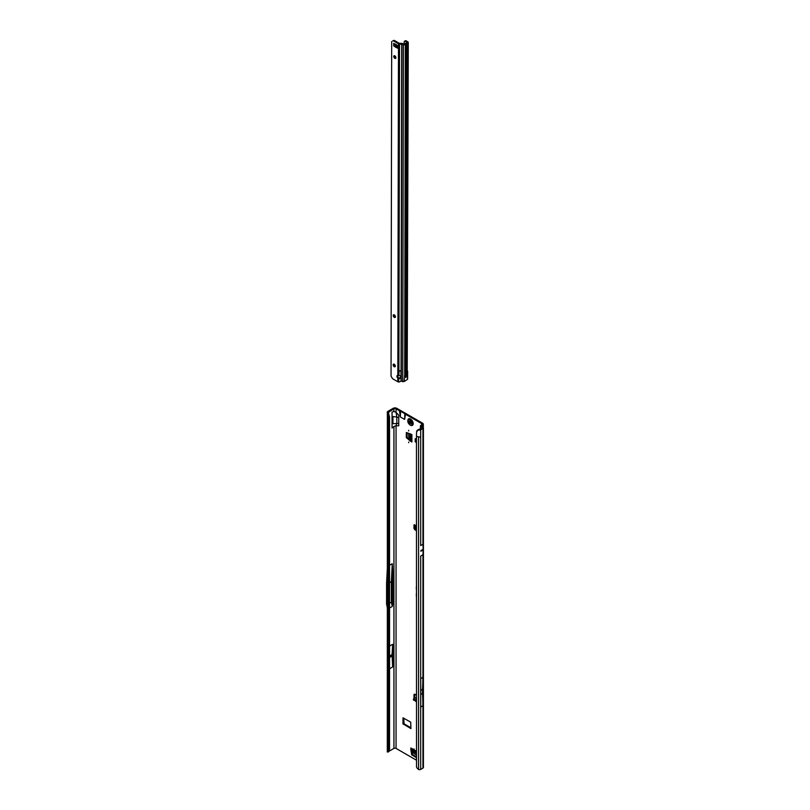 <?xml version="1.0" encoding="UTF-8"?>
<svg xmlns="http://www.w3.org/2000/svg" width="810" height="810" viewBox="0 0 810 810"><rect width="100%" height="100%" fill="white"/><g stroke="black" fill="none" stroke-linecap="round" stroke-linejoin="round"><path stroke-width="1.21" d="M414.031 748.906L414.031 749.523L414.031 748.906M408.685 442.037L408.685 442.655L408.685 442.037M408.685 430.302L408.685 430.92L408.685 430.302M416.462 529.78L414.639 528.616L415.246 525.599A0.942 0.547 -120 0 0 413.981 525.214L413.981 528.019A1.509 0.871 -120 0 0 415.044 529.861L416.462 530.682M416.462 528.859L414.619 527.674L413.981 528.019M390.207 656.707L390.207 656.09L390.207 656.707M389.549 585.184L389.549 584.567M416.462 576.669L416.462 579.413M416.462 580.659L416.462 582.43M421.868 550.071L420.835 550.668A1.509 0.871 -120 0 0 420.835 550.618L420.835 551.266A1.509 0.871 -120 0 0 420.835 551.215L420.835 550.668M416.462 757.006L416.117 757.512L411.683 754.717L410.873 749.827L411.683 748.987M411.683 749.361L410.883 749.898M411.683 754.717L412.492 754.252L411.683 749.432M412.492 754.252L411.946 755.112M416.462 756.793L412.746 754.647M410.265 441.025L411.115 440.599L410.316 441.065L406.276 437.491L407.076 437.035L407.076 432.702M407.076 437.035L406.488 437.916M411.065 440.559L407.288 437.451M414.781 524.921L414.781 526.125M414.811 694.251A1.509 0.871 -120 0 0 414.781 694.504L414.781 697.309A0.942 0.547 -120 0 0 414.983 697.977M421.676 425.827L422.536 425.331A2.643 1.529 180 0 0 423.306 424.248A2.643 1.529 180 0 0 422.536 423.174L396.87 408.351A2.643 1.529 180 0 0 393.123 408.351L387.828 411.409A1.66 0.962 0 0 0 387.342 412.007L388.425 412.351L393.923 408.817A1.509 0.871 180 0 1 396.06 408.817L399.472 410.781L400.342 416.947L404.615 419.408L405.496 414.264A1.893 1.093 180 0 1 405.051 413.859L400.16 411.034A1.893 1.093 180 0 1 399.472 410.781M403.765 718.156L404.028 723.806L410.984 727.815M410.873 749.827L410.873 748.005A1.509 0.871 120 0 0 411.186 748.703L416.462 751.751M406.276 437.491L406.357 432.51L411.895 434.686L411.895 441.976A1.509 0.871 180 0 1 411.45 441.359L411.45 434.433M410.316 441.065L411.895 441.976M402.965 723.806L410.903 728.605L410.721 722.166L403.046 717.832L402.965 723.806L403.765 723.34M421.726 423.63L421.726 424.865A1.509 0.871 180 0 0 422.172 424.248A1.509 0.871 180 0 0 421.726 423.63L405.496 414.264M416.462 760.185L396.06 748.41L396.06 425.716L398.743 425.817L398.743 415.277L396.06 412.29L396.799 417.008L392.05 416.492L392.05 412.138L393.923 411.48L396.06 412.29L396.06 408.817M416.462 695.172L415.044 694.352A1.509 0.871 -120 0 0 414.295 694.281A1.509 0.871 -120 0 0 413.981 694.97L413.981 697.764A0.942 0.547 -120 0 0 414.173 698.422M416.462 583.564L416.462 585.367M416.462 586.622A1.326 0.769 -120 0 0 416.289 587.149L416.462 590.399M416.462 593.629A1.326 0.769 -120 0 0 416.289 594.155L416.462 597.405M416.462 442.513L415.216 441.794L415.216 438.706L416.462 439.425M416.462 698.625L415.155 697.876L413.454 699L416.462 701.014M415.935 697.876L415.155 697.876L415.935 697.876M416.462 700.083L415.641 699.587L416.441 698.655M413.667 699.597L416.462 701.936M388.446 751.862L387.281 752.024L388.567 749.473L388.567 417.292L389.549 416.958L389.549 749.149L388.567 749.473L387.555 748.46L387.818 415.074M388.425 412.351L388.982 415.257L387.828 415.115L388.567 417.292L387.555 416.279L387.281 412.432M392.111 581.681L392.111 601.992L392.647 604.604L392.647 571.121L392.111 581.681L391.362 581.671L392.273 563.709L389.549 565.279M389.549 646.086L392.647 644.294L392.08 654.571L392.647 666.984L392.647 644.294M389.549 668.766L392.647 666.984M392.647 604.604L392.273 606.487L391.362 602.043L391.362 581.671L389.549 582.714M389.549 608.057L392.273 606.487M396.06 748.41A1.509 0.871 0 0 0 393.923 748.41L388.719 751.417M398.743 423.468L392.05 423.681L392.05 428.034L393.923 426.536L393.923 748.41M392.273 563.709L392.647 571.121M416.968 431.123L417.666 429.958L422.202 427.984M420.653 556.085L422.972 554.749L423.154 549.929A1.509 0.871 -120 0 0 423.154 549.879L423.154 549.332A1.509 0.871 -120 0 0 423.154 549.281L422.972 544.249L420.653 545.586M422.881 705.763L420.744 706.998L420.744 678.598L422.881 677.362A213.648 123.353 60 0 1 422.516 689.269A36.673 21.171 -120 0 0 422.516 693.431A213.648 123.353 60 0 1 422.881 705.763L422.881 677.362M420.684 769.389L422.942 768.093A1.66 0.962 0 0 0 423.427 767.414L423.427 427.812A1.66 0.962 180 0 1 422.942 428.49L420.684 429.796L420.684 437.208L416.462 436.468L416.522 766.938A2.268 1.519 -129.5 0 0 417.13 768.123L418.547 769.5A1.66 0.962 0 0 0 420.684 769.389L420.684 556.065M398.743 417.626L396.799 417.008L396.799 423.073L396.06 425.716L393.923 426.536M421.726 424.865L420.876 425.361A1.66 0.962 0 0 0 420.42 425.858L422.223 427.66M420.39 427.842L420.42 425.858M423.427 427.812A1.66 0.962 180 0 0 423.033 427.194L421.645 426.242M418.831 429.33L418.466 429.948L419.074 430.049A1.66 0.962 0 0 0 420.684 429.796M388.486 413.302L389.549 416.958M387.453 413.809L388.567 413.819M387.828 751.204L388.982 750.819L388.425 751.943L388.476 751.255M389.549 749.149L388.982 750.819M387.453 751.822L388.425 751.943M400.039 414.416L400.16 411.034M400.12 415.49L400.282 411.065M404.929 417.251L405.051 413.859M404.848 418.223L405.01 413.788M418.466 429.948L416.573 431.639L416.462 436.468M417.666 429.958L416.573 431.639M389.549 603.085L392.111 601.992M387.332 568.417L386.572 583.483L386.572 604.007L387.332 607.733M389.549 656.039L392.08 654.571M389.549 657.517L392.08 656.059M415.641 699.587L416.462 699.769M416.573 525.113L415.915 525.984L415.246 525.599M416.3 525.194L415.095 527.158M415.105 527.138L416.462 528.312M416.462 525.376L415.044 527.391L416.33 525.417M414.953 527.482L416.462 528.171M411.45 439.921L408.746 436.914L408.604 433.208M415.216 441.794L416.462 441.987M416.462 755.021L413.687 753.26L412.432 749.422M412.361 425.382L412.391 425.361A3.777 2.187 -120 0 0 412.391 425.361A3.777 2.187 -120 0 0 412.968 422.334A3.777 2.187 -120 0 0 410.498 419.003A3.777 2.187 -120 0 0 408.615 418.821A3.777 2.187 -120 0 0 408.594 418.821A3.777 2.187 -120 0 0 408.149 419.236C407.319 421.463 408.027 423.438 410.285 425.159L411.804 425.554A3.777 2.187 -120 0 0 412.361 425.382A3.777 2.187 -120 0 0 412.948 422.354A3.777 2.187 -120 0 0 410.478 419.023A3.777 2.187 -120 0 0 408.584 418.831L408.584 418.831M410.478 425.189A3.777 2.187 -120 0 0 411.804 425.554M411.186 423.579A1.701 0.982 60 0 1 411.166 423.6A1.701 0.982 60 0 1 411.156 423.62L409.101 422.435A1.701 0.982 60 0 1 409.091 422.405A1.701 0.982 60 0 1 409.07 422.364L409.182 421.028L410.093 420.906A1.701 0.982 60 0 1 410.123 420.916A1.701 0.982 60 0 1 410.154 420.937L411.186 423.579M395.26 366.343A1.509 0.871 60 0 1 395.017 366.231A1.509 0.871 60 0 1 393.984 364.125M394.217 366.697A1.509 0.871 60 0 1 393.235 365.361A1.509 0.871 60 0 1 393.468 364.156A1.509 0.871 60 0 1 394.227 364.227A1.509 0.871 60 0 1 395.209 365.563A1.509 0.871 60 0 1 394.976 366.778A1.509 0.871 60 0 1 394.217 366.697M394.814 58.32A1.509 0.871 60 0 1 393.832 56.983A1.509 0.871 60 0 1 394.065 55.779A1.509 0.871 60 0 1 394.824 55.849A1.509 0.871 60 0 1 395.806 57.186A1.509 0.871 60 0 1 395.574 58.401A1.509 0.871 60 0 1 394.814 58.32M394.581 55.748A1.509 0.871 -120 0 0 395.614 57.854A1.509 0.871 -120 0 0 395.857 57.966M394.318 317.358A1.509 0.871 60 0 1 393.326 316.022A1.509 0.871 60 0 1 393.559 314.817A1.509 0.871 60 0 1 394.318 314.887A1.509 0.871 60 0 1 395.31 316.224A1.509 0.871 60 0 1 395.077 317.439A1.509 0.871 60 0 1 394.318 317.358M394.075 314.786A1.509 0.871 -120 0 0 395.118 316.892A1.509 0.871 -120 0 0 395.361 317.004M400.697 376.751A1.893 1.539 0 0 1 398.905 377.966L398.905 378.624A1.893 1.539 180 0 0 398.905 375.536L397.842 375.364A1.893 1.093 -120 0 0 397.325 375.435A1.893 1.093 -120 0 0 397.832 378.28L398.631 377.814A1.893 1.093 -120 0 1 397.811 375.354M393.954 43.497A1.509 0.871 -179.9 0 1 393.69 43.376L394.419 43.76A7.563 4.364 -120 0 0 395.31 44.094A1.509 0.871 60 0 1 395.533 44.175A7.037 4.06 60 0 1 395.837 44.337A7.037 4.06 60 0 1 396.13 44.52A1.509 0.871 60 0 1 396.353 44.692A7.563 4.364 -120 0 0 397.244 45.411L397.973 45.856A1.509 0.871 -179.9 0 1 397.761 45.704M407.612 379.1L407.197 373.542L406.235 374.099L406.002 376.923M405.962 377.652L405.972 376.913M405.516 376.772L406.367 43.932L405.334 44.58A1.509 0.871 -179.9 0 1 403.4 44.682L399.553 44.034A1.509 0.871 -179.9 0 1 398.479 43.77L393.832 41.077L394.632 40.611A2.268 1.306 60 0 0 393.498 40.5L392.698 40.966A2.268 1.306 60 0 1 393.832 41.077M399.553 43.376L398.915 370.818L401.061 370.818L398.915 371L401.061 371.01L401.699 43.376L399.279 43.315L394.632 40.611M397.821 381.753L397.832 378.28L398.905 378.624L398.469 381.976A1.509 0.871 0.1 0 1 397.821 381.753L393.174 379.06A2.268 1.306 60 0 1 392.05 377.865L391.048 376.123L391.686 41.543M397.528 47.264A7.563 4.364 -120 0 0 397.153 47.152A1.509 0.871 60 0 1 396.93 47.061A7.037 4.06 60 0 1 396.323 46.717A1.509 0.871 60 0 1 396.11 46.545A7.563 4.364 -120 0 0 395.503 46.038M404.18 381.328L404.696 374.979L405.658 374.423L406.296 44.023M398.895 382.006A2.268 1.853 180 0 0 400.261 381.469L400.585 381.206A0.759 0.618 180 0 1 401.041 381.034L402.752 381.672A1.509 0.871 0.1 0 0 402.975 381.753L403.896 381.368M407.602 379.242L404.494 381.419M406.316 376.306L405.729 376.184M405.537 41.371L407.136 42.525L404.048 44.145L404.241 41.442A2.268 1.215 -116.6 0 1 404.514 41.199A2.268 1.215 -116.6 0 1 405.537 41.371L406.387 40.945L407.906 41.948A1.509 0.871 -179.9 0 1 408.27 42.525L407.197 373.542M408.27 42.525A1.509 0.871 -179.9 0 1 407.835 43.143L406.367 43.932M407.167 370.615L407.268 370.686A1.509 0.871 -179.9 0 1 407.643 371.213L406.509 371.243M405.719 376.265L405.658 374.423M405.709 374.686L406.347 43.993M405.972 376.012L406.61 43.72M402.752 381.672L403.4 44.682L404.048 44.145L402.56 43.538A1.509 0.871 0.1 0 0 401.699 43.376M397.528 46.15A1.134 0.658 0.1 0 0 396.485 45.947L395.017 46.089A1.509 0.871 -179.9 0 1 393.69 45.846L393.69 43.376M393.69 45.876L394.409 46.291A7.563 4.364 -120 0 1 395.3 47A1.509 0.871 60 0 0 395.523 47.172A7.037 4.06 60 0 0 396.13 47.527A1.509 0.871 60 0 0 396.343 47.608A7.563 4.364 -120 0 1 397.244 47.932L397.963 48.357A1.509 0.871 -179.9 0 1 397.518 47.699A1.509 0.871 -179.9 0 1 397.548 47.557L397.548 45.583M406.387 40.945A2.268 1.215 -116.6 0 0 405.375 40.763L404.514 41.199M400.95 370.848L401.041 381.034M399.026 370.848L398.905 375.536M416.462 751.235L410.873 748.005M415.743 526.237L415.135 525.903M414.953 527.168L415.631 526.399M414.649 524.829L413.981 525.214M392.05 423.681L392.05 416.492M393.923 408.817L393.923 411.48M388.628 414.001L388.628 411.875M423.154 549.879L422.121 550.476M421.868 550.618L420.835 551.215M423.154 549.929L420.835 551.266M423.154 549.332L422.121 549.929M423.154 549.281L420.835 550.618M422.942 554.759L422.942 768.093M420.744 694.453L422.516 693.431M420.744 690.292L422.516 689.269M422.536 425.331L422.536 426.85M422.942 428.49L422.942 544.269M420.684 437.208L420.684 545.565M418.547 769.5L418.547 437.319M392.931 423.346L392.931 416.441M400.555 411.166L400.342 416.947M404.838 413.637L404.615 419.408M414.781 694.504L413.981 694.97M414.781 697.309L413.981 697.764M413.677 699.324L413.657 700.235M415.813 529.426L415.044 529.861M414.862 528.9L414.831 527.968M404.028 723.806L403.228 724.272M410.012 438.807L410.012 433.674M410.407 439.192L410.407 433.826M416.462 753.411L412.675 751.224M416.462 752.956L412.533 750.688M410.164 421.018L410.052 421.848A1.549 0.891 -120 0 0 410.073 421.919L410.781 422.597L409.931 421.969A1.66 0.962 60 0 1 409.911 421.929L410.032 421.089M410.073 421.919L409.101 422.435M410.123 424.815A3.068 1.772 -120 0 0 412.3 423.559A3.068 1.772 -120 0 0 410.123 419.803A3.068 1.772 -120 0 0 407.957 421.058A3.068 1.772 -120 0 0 410.123 424.815M410.953 423.144L409.9 423.346M410.781 422.597L409.809 423.114M409.222 421.605L410.194 421.089M409.182 422.152L409.931 421.757M409.07 422.364L409.9 421.899A1.66 0.962 60 0 1 409.9 421.899L410.052 421.848M409.273 422.597L410.103 421.949M410.052 421.818L409.151 422.172M405.334 44.58L404.696 374.979M407.197 369.492L407.835 43.143M406.235 374.099L406.873 43.699M402.56 43.538L401.912 44.074L401.264 381.075M396.485 45.947L396.495 44.813M395.017 46.089L395.017 44.003M395.3 47L396.11 46.545M395.523 47.172L396.323 46.717M396.13 47.527L396.93 47.061M396.343 47.608L397.153 47.152M397.963 48.327L397.973 45.856M392.698 40.966L393.498 40.5M397.842 375.364L398.479 43.77M407.045 42.667L407.906 41.948M414.639 528.616L414.619 527.674M415.854 697.815L416.462 698.19M387.312 751.822L387.372 412.675M423.306 424.248L423.306 427.457M416.765 431.001L417.17 430.393M413.454 699L413.434 699.911M407.622 379.11L407.643 371.253M397.518 47.699L397.528 45.573M406.488 371.274L407.076 371.385"/></g></svg>
